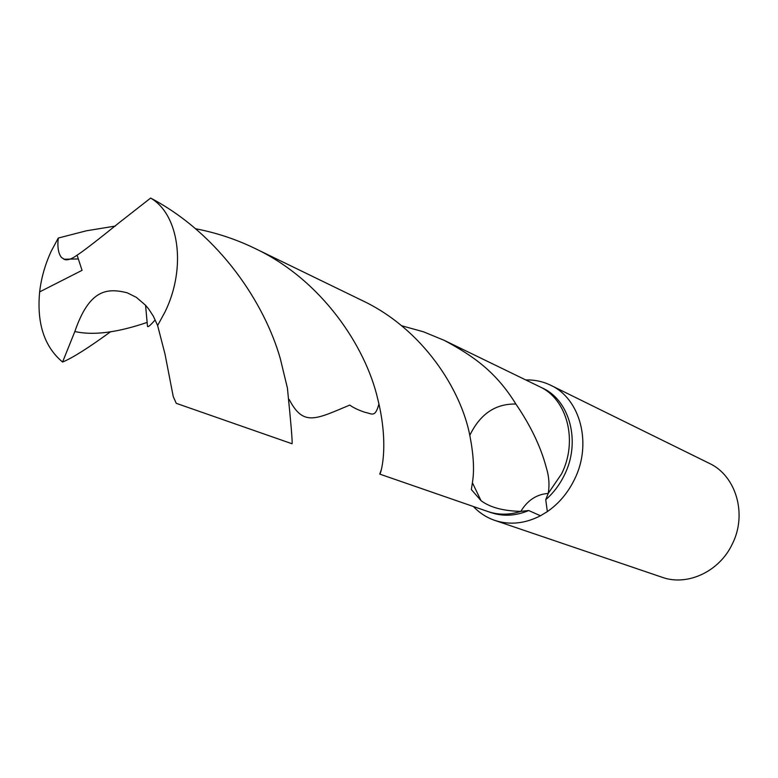 <?xml version="1.0" encoding="UTF-8"?>
<svg xmlns="http://www.w3.org/2000/svg" width="778" height="778" viewBox="0 0 778 778"><rect width="100%" height="100%" fill="white"/><g stroke="black" fill="none" stroke-linecap="round" stroke-linejoin="round"><path stroke-width="1.17" d="M487.68 511.457L490.918 512.576C503.094 516.66 515.688 515.979 528.7 510.533L520.822 511.379C527.572 500.244 536.713 494.254 548.218 493.427L561.57 473.87C578.229 440.854 567.143 399.017 539.64 386.685L539.387 386.569M401.584 325.739L423.436 331.788L444.228 340.356C473.15 355.838 495.887 371.67 515.882 404.045C530.722 425.77 540.856 446.951 546.292 467.617C549.015 476.379 549.657 484.986 548.218 493.427C536.713 494.254 527.581 500.235 520.822 511.379C509.405 515.046 498.445 515.104 487.942 511.545C498.445 515.104 509.405 515.046 520.822 511.379C503.22 510.971 489.955 507.392 481.018 500.643L471.351 489.566L472.684 480.872C474.356 469.27 473.471 454.449 470.019 436.409C461.296 389.593 422.619 328.87 361.877 300.366L254.542 248.24C322.053 279.905 365.679 346.939 377.651 398.618L378.944 403.967C389.049 448.994 380.335 475.057 379.752 474.113L381.395 469.474M473.384 506.507C479.442 512.926 486.581 517.555 494.789 520.394C509.697 525.238 524.917 523.701 540.467 515.775L528.7 510.533M494.789 520.394L662.068 577.257C687.246 586.427 719.31 571.713 732.263 544.104C747.522 514.239 736.037 475.601 709.244 463.318L550.736 385.275C542.918 381.473 534.603 379.703 525.782 379.956M545.728 499.7C553.469 492.912 559.703 484.684 564.4 475.027C581.02 442.108 569.943 400.378 542.48 388.066L539.64 386.685C567.143 399.026 578.229 440.854 561.57 473.87L548.218 493.427L545.728 499.7L547.352 511.603C558.828 503.619 567.843 492.951 574.407 479.598C592.398 443.956 580.417 398.783 550.736 385.275M547.352 511.603L540.467 515.775M136.383 297.371L145.564 305.268L148.744 309.099L153.324 316.15L157.623 325.525L165.15 311.686C186.632 267.564 179.076 214.446 150.64 198.069L120.104 221.954C97.192 240.451 82.857 251.518 77.09 255.155C72.004 258.87 67.929 260.358 64.875 259.599L61.491 257.489C58.34 253.579 57.261 247.103 58.272 238.049L51.28 251.1C45.143 264.326 41.263 277.931 39.639 291.896C36.683 323.385 44.327 346.764 62.58 362.033L74.844 331.516C89.412 289.076 107.14 287.85 127.125 292.771L136.383 297.371M110.758 331.623C88.429 347.892 72.373 358.036 62.58 362.033M58.272 238.049L86.319 230.813L115.397 226.048M195.502 228.732C216.187 232.7 235.87 239.206 254.542 248.24M157.623 325.525L165.004 354.078L173.231 396.508L176.256 403.325L292.032 443.761C292.625 443.042 291.089 424.496 287.422 388.125L280.352 358.814C264.928 304.208 220.155 234.713 150.64 198.069M515.882 404.045C495.479 403.578 480.123 414.013 469.795 435.359M378.944 403.967C375.064 418.36 371.728 413.468 365.106 412.359C358.658 410.23 353.533 407.808 349.75 405.085C315.576 419.361 303.391 426.723 289.221 399.522M147.198 322.393C117.225 332.634 93.107 335.668 74.844 331.516M472.402 482.73L481.018 500.643M39.639 291.896L82.05 270.345L77.09 255.155M487.942 511.545L379.752 474.113M63.815 259.22L78.335 258.957M145.564 305.277L147.489 326.283C147.762 327.528 150.183 325.554 154.764 320.371M539.64 386.685L444.228 340.356"/></g></svg>
